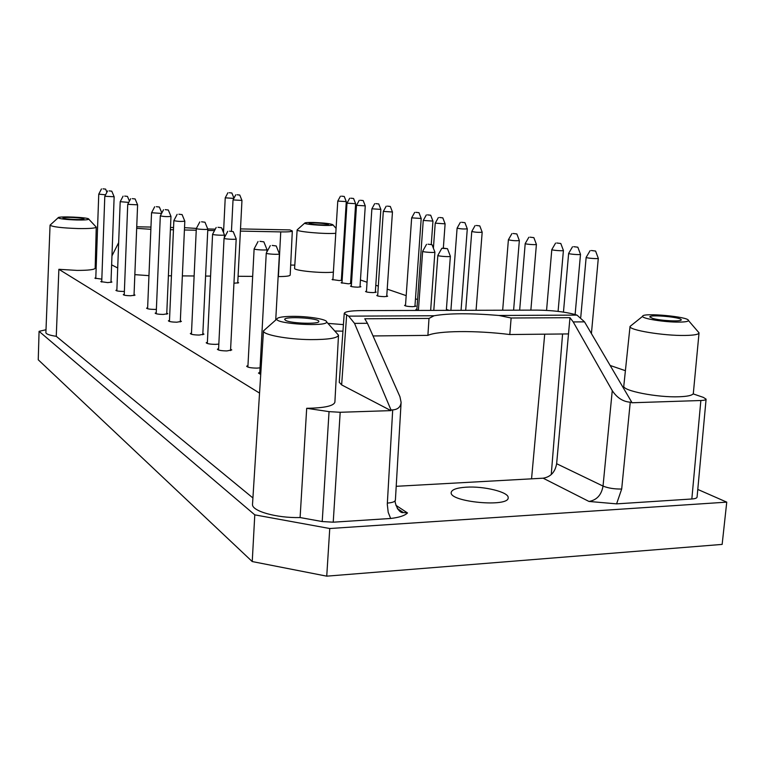 <?xml version="1.0" encoding="UTF-8"?>
<svg xmlns="http://www.w3.org/2000/svg" width="765" height="765" viewBox="0 0 765 765"><rect width="100%" height="100%" fill="white"/><g stroke="black" fill="none" stroke-linecap="round" stroke-linejoin="round"><path stroke-width="1.15" d="M50.509 224.747L50.06 225.149C52.297 226.861 61.755 227.999 78.432 228.563C89.582 228.697 95.52 228.228 96.256 227.138L95.855 226.698M58.121 217.796C59.613 218.867 65.876 219.603 76.911 219.995C84.313 220.11 88.262 219.823 88.759 219.134C89.476 217.356 57.509 215.95 58.121 217.796L50.06 225.149L45.89 332.66C46.082 334.066 49.534 335.29 56.266 336.323L58.876 269.309L77.141 270.408C88.415 270.389 94.43 269.672 95.176 268.238L96.256 227.138M259.545 393.095L58.876 269.309M252.919 497.958L56.266 336.323M322.218 521.548L300.1 517.551L306.689 408.3L329.046 411.627L340.186 412.278L333.224 522.189L322.218 521.548L329.046 411.627M623.81 385.904L623.791 386.048C622.194 390.733 657.422 397.685 679.215 396.758C687.152 396.461 691.78 395.505 693.109 393.87L703.322 397.37L706.095 399.158C705.971 399.923 704.221 400.382 700.855 400.516L631.66 402.772L631.718 402.161L630.255 402.199C623.026 401.682 617.03 397.829 612.258 390.647L573.215 321.931L569.982 317.685L568.5 333.923L509.796 334.534C476.432 330.337 438.144 330.614 427.893 335.376L429.002 318.431L434.051 315.754C448.921 313.21 470.542 313.115 498.904 315.467L577.001 315.113L584.517 321.855L631.718 402.161M631.584 325.192L630.035 326.464C628.572 330.059 663.58 335.892 685.124 335.453C694.123 335.3 698.761 334.439 699.038 332.89L697.929 331.561M335.778 233.296C325.106 234.253 296.026 231.652 297.145 229.863L294.592 268.305C293.454 270.619 322.295 273.497 333.377 272.13M290.671 265.072L294.812 265.111M184.528 227.674L196.385 228.419M207.745 228.955L215.29 229.146M222.118 229.175L223.686 229.165M339.249 382.309L341.639 384.891L390.953 410.623L391.001 409.964L354.53 323.375L348.668 316.136L344.231 313.421C344.833 311.661 350.447 310.724 361.08 310.609L537.04 310.112C551.737 310.313 564.188 311.718 574.4 314.339L577.001 315.113M429.002 318.431L364.771 318.766L367.43 323.289L399.942 396.71L401.109 402.352C400.65 406.99 397.848 409.514 392.694 409.906L391.001 409.964M498.904 315.467L511.135 318.001L509.796 334.534M341.754 273.583L342.548 273.86M350.963 276.739L351.91 277.064M360.449 279.98L367.047 282.247M375.797 285.24L378.312 286.1M387.214 289.141L406.196 295.644M415.472 298.819L417.585 299.545M446.397 309.404L449.179 310.361M610.154 365.469L625.397 370.69M427.893 335.376L373.033 335.95M111.958 255.902L118.651 242.62M136.677 228.333L150.868 229.309M170.385 229.71L173.454 229.768M184.422 229.988L196.242 230.217M207.745 230.447L214.525 230.581M222.768 230.743L223.61 230.762M240.392 231.097L280.745 231.9C288.07 232.005 291.934 231.69 292.316 230.963L289.916 229.921L240.506 228.907L289.916 229.921M95.807 277.8L94.879 278.164L101.831 279.139M101.755 281.233L100.808 281.616L107.731 282.61L111.92 282.055L111.011 281.606M116.873 289.954L115.898 290.365C116.5 290.987 118.91 291.341 123.136 291.446L124.379 291.427M124.265 294.219L123.27 294.649C123.892 295.29 126.359 295.663 130.672 295.759L135.013 295.127L134.057 294.621M147.635 307.702L146.584 308.18C147.253 308.907 149.892 309.318 154.501 309.423L156.376 309.356M156.242 312.656L155.161 313.162C155.859 313.918 158.556 314.348 163.27 314.444L167.803 313.698L166.77 313.115M169.505 320.305L168.386 320.831C169.113 321.644 171.915 322.103 176.792 322.199L181.401 321.405L180.349 320.784M191.489 332.976L190.322 333.559C191.107 334.468 194.081 334.965 199.225 335.06L203.959 334.181L202.849 333.502M207.392 342.137L206.187 342.768C207.009 343.734 210.098 344.269 215.462 344.365L218.828 344.097M218.608 348.591L217.375 349.251C218.226 350.274 221.401 350.839 226.909 350.925L231.766 349.94L230.609 349.175M247.965 365.488L246.655 366.234C247.592 367.401 251.006 368.032 256.887 368.118L260.043 367.86M259.804 372.306L258.465 373.081L260.741 374.276M233.947 283.222L238.642 282.773L237.772 282.333M332.938 279.225L332.077 279.531L339.134 280.554L342.156 280.229M342.156 280.076L341.372 279.751M342.012 282.457L341.133 282.763L348.333 283.815L351.403 283.404L350.571 282.993M351.355 285.775L350.466 286.1C351.202 286.693 353.65 287.057 357.8 287.181L360.889 286.751L360.038 286.33M366.464 291.149L365.546 291.484C366.32 292.115 368.845 292.488 373.119 292.622L376.227 292.173L375.366 291.723M377.709 295.147L376.782 295.491C377.575 296.151 380.148 296.533 384.518 296.667L387.645 296.208L386.765 295.739M405.536 305.025L404.561 305.407C405.412 306.124 408.137 306.555 412.737 306.689L415.892 306.182L414.984 305.684M416.906 309.07L415.911 309.462L418.417 310.322M334.774 331.006L342.94 331.168M343.418 324.609L327.946 323.394M95.309 263.045L96.323 263.064M306.689 408.3C324.37 408.013 333.77 405.966 334.888 402.151L338.503 335.233C337.432 338.168 328.147 339.631 310.628 339.612C287.564 339.44 262.558 334.726 263.476 330.92L265.57 329.017M390.953 410.623L340.186 412.278M278.144 276.567L278.403 276.567C285.861 276.557 289.792 276.06 290.193 275.075L292.316 230.963M168.386 275.792L171.446 275.821M182.357 275.897L194.128 275.974M205.584 276.06L210.566 276.089M238.078 276.28L252.67 276.385M134.841 274.645L148.955 275.649M111.633 264.833L117.705 267.999M396.203 486.311L543.14 478.192C550.647 476.958 555.141 472.129 556.633 463.714L568.5 333.923M392.694 409.906L387.291 504.278L388.199 512.301L390.647 518.479C399.225 517.465 404.838 515.629 407.506 512.952L403.413 512.56L398.02 509.48M390.647 518.479L333.224 522.189M300.1 517.551C276.538 518.192 251.417 510.991 252.517 504.269L252.536 504.097M706.095 399.158L697.078 497.078C696.925 498.101 695.184 498.742 691.837 498.99L616.59 503.867L588.973 501.448L543.14 478.192M46.005 329.744L39.072 331.331L254.783 514.855L329.753 528.519L726.75 502.136L697.776 489.428M466.076 487.19C483.834 485.938 509.06 492.115 508.161 497.709C509.308 507.616 449.055 502.022 451.197 492.478C451.771 489.59 456.724 487.831 466.076 487.19M612.258 390.647L603.03 486.081C601.472 494.965 596.786 500.09 588.973 501.448M39.072 331.331L38.25 359.789L252.24 561.558L254.783 514.855M329.753 528.519L326.741 576.16L722.15 544.403L726.75 502.136M252.24 561.558L326.741 576.16M288.701 229.892L289.897 229.921M309.863 223.753L309.146 223.38C308.725 222.252 328.921 223.457 328.472 224.528C328.988 225.455 313.258 224.805 309.863 223.753M313.459 222.491C324.475 222.921 330.949 223.686 332.899 224.795C333.626 226.44 303.954 224.681 304.719 223.122C305.034 222.605 307.951 222.386 313.459 222.491M63.199 218.226L62.95 218.006C62.501 216.734 84.466 217.7 83.959 218.914C84.542 220.052 65.274 219.412 63.199 218.226M652.736 318.441L649.801 316.959C649.112 314.233 681.883 317.207 681.204 319.827C681.931 321.836 660.654 320.803 652.736 318.441M679.167 322.103C685.163 322.027 688.261 321.501 688.443 320.516C689.341 316.681 641.682 312.359 642.648 316.328C641.73 318.603 664.938 322.323 679.167 322.103M336.801 333.272L338.503 335.233M285.823 320.516L284.666 319.483C283.978 316.002 319.588 318.049 318.804 321.443C319.741 324.322 291.561 323.547 285.823 320.516M292.603 316.347C307.999 316.184 327.152 319.273 326.626 321.922C327.984 326.999 275.362 323.978 276.834 319.062C277.446 317.379 282.706 316.481 292.603 316.347M591.355 250.518L595.591 251.054L591.355 250.518M598.268 258.274L598.297 258.331C598.507 259.096 585.952 258.121 586.153 257.384L586.2 257.308M556.805 243.002L560.802 243.5L556.805 243.002M563.394 250.423L563.413 250.48C563.614 251.188 551.603 250.289 551.804 249.61L551.842 249.543M513.143 233.497L516.853 233.947L513.143 233.497M519.32 240.506L519.339 240.554C515.687 240.927 512.043 240.659 508.39 239.77L508.419 239.713M461.563 222.28L464.938 222.672L461.563 222.28M467.281 228.802L467.291 228.84C463.896 229.165 460.492 228.936 457.097 228.152L457.126 228.104M427.52 214.869L430.695 215.233L427.52 214.869M432.942 221.085L423.265 220.444M387.367 206.139L390.313 206.454L387.367 206.139M390.313 206.454L392.455 212.01L383.332 211.398M360.401 200.267L363.184 200.564L360.401 200.267M365.249 205.862L356.519 205.326M237.093 194.759L239.77 195.046L237.093 194.759M241.95 200.42L233.048 199.923M259.957 241.338L263.849 241.836L259.957 241.338M266.947 249.495L266.975 249.581C267.195 250.48 253.913 249.753 254.123 248.883L254.171 248.788M272.216 245.431L276.222 245.957L272.216 245.431M279.368 253.789L279.407 253.884C279.617 254.812 266.048 254.066 266.258 253.148L266.316 253.052M428.046 244.198L432.053 244.714L428.046 244.198M434.883 252.058L434.903 252.125C435.113 252.938 422.443 252.096 422.643 251.312L422.691 251.226M443.337 248.156L447.468 248.692L441.816 248.309L443.337 248.156L445.106 223.849L435.247 223.151M450.336 256.199L450.365 256.275C450.575 257.117 437.628 256.237 437.838 255.414L437.886 255.328M229.596 231.183L233.22 231.623L229.596 231.183M236.165 238.871L236.194 238.938C236.404 239.732 223.849 239.072 224.049 238.298L224.097 238.221M218.006 227.301L221.534 227.731L218.006 227.301M224.422 234.817L224.451 234.884C224.652 235.639 212.383 234.998 212.584 234.262L212.622 234.186M201.587 221.812L204.972 222.213L201.587 221.812M207.784 229.07L207.812 229.127C208.013 229.835 196.127 229.232 196.318 228.534L196.356 228.467M178.895 214.219L182.089 214.592L178.895 214.219M184.795 221.123L184.814 221.181C181.162 221.63 177.509 221.448 173.856 220.626L173.885 220.569M165.23 209.648L168.31 210.002L165.23 209.648M170.939 216.342L170.968 216.39C167.42 216.811 163.863 216.638 160.315 215.864L160.344 215.816M156.366 206.684L159.369 207.028L156.366 206.684M161.587 213.435L151.575 212.727M132.307 198.642L135.118 198.948L132.307 198.642M137.585 204.829L127.745 204.341M124.705 196.098L127.449 196.395L124.705 196.098M128.759 202.39L120.21 201.692M109.156 190.896L111.776 191.173L109.156 190.896M111.776 191.173L114.148 196.758L104.815 196.28M103.046 188.85L105.618 189.118L103.046 188.85M105.58 194.807L98.762 194.147M229.251 192.723L231.871 193L229.251 192.723M233.851 198.403L225.245 197.819M341.572 196.175L344.25 196.452L341.572 196.175M346.268 201.597L337.786 201.08M350.848 198.192L353.573 198.479L350.848 198.192M355.62 203.7L347.014 203.165M375.864 203.633L378.732 203.939L375.864 203.633M380.846 209.371L371.895 208.807M415.864 212.335L418.971 212.68L415.864 212.335M418.971 212.68L421.199 218.474L411.656 217.853L414.678 212.412M439.569 217.49L442.82 217.862L439.569 217.49M445.096 223.82L442.82 217.862M476.318 225.484L479.789 225.895L476.318 225.484M482.16 232.149L482.18 232.197C478.708 232.531 475.237 232.292 471.766 231.479L471.795 231.422M530.049 237.179L533.865 237.647L530.049 237.179M533.865 237.647L536.408 244.398C536.6 245.068 525 244.217 525.201 243.586L525.23 243.519M573.731 246.684L577.843 247.2L573.731 246.684M580.482 254.267L580.501 254.324C580.702 255.061 568.433 254.123 568.634 253.416L568.672 253.349M511.135 318.001L569.982 317.685M136.734 226.784L150.954 227.071L136.734 226.775M170.48 227.473L173.55 227.54L170.48 227.473M348.668 316.136L434.051 315.754M354.53 323.375L367.43 323.289M531.551 478.833L544.709 334.171M551.249 474.587L562.581 333.98M395.916 505.311L407.506 512.952M616.59 503.867L621.687 489.026C614.467 489.151 608.242 488.166 603.03 486.081L556.633 463.714M387.329 503.102C392.435 502.672 395.123 501.687 395.4 500.138L401.109 402.352M700.855 400.516L691.837 498.99M630.255 402.199L621.687 489.026M573.215 321.931L584.517 321.855M346.631 315.304L341.639 384.891M280.745 231.9L278.403 276.567M630.035 326.464L623.791 386.048M699.028 332.985L693.281 393.927M397.331 508.534L403.413 512.56C398.202 513.774 393.899 500.903 395.4 500.138M263.476 330.92L252.517 504.269M276.834 319.062L263.485 330.863M326.626 321.922L338.503 335.166M642.648 316.328L630.044 326.426M688.443 320.516L699.038 332.842M304.719 223.122L297.145 229.854M332.899 224.795L336.084 228.381M88.759 219.134L96.256 227.119M344.231 313.421L339.249 382.414M590.121 250.633L586.153 257.384L580.759 317.236M595.591 251.054L598.297 258.331L591.412 333.588M555.581 243.107L551.804 249.61M560.802 243.5L563.413 250.48L558.087 311.384M511.919 233.602L508.39 239.77L502.672 310.207M516.853 233.947L519.339 240.554L513.602 310.179M460.348 222.357L457.097 228.152L450.901 310.351M464.938 222.672L467.291 228.84L461.056 310.322M426.325 214.946L423.246 220.483L416.839 309.978M430.695 215.233L432.952 221.114L431.259 244.465M386.191 206.196L383.313 211.436L377.652 295.95M359.244 200.325L356.5 205.355L351.307 286.521M363.184 200.564L365.268 205.89L359.99 287.076M235.754 194.817L233.029 199.961L231.451 231.279M239.77 195.046L241.96 200.449L237.733 283.117M258.063 241.52L254.123 248.883L247.879 367.085M263.849 241.836L266.975 249.581L266.842 252.068M270.303 245.622L266.258 253.148M276.222 245.957L279.407 253.884L275.725 320.047M426.535 244.341L422.643 251.312L418.407 310.447M432.053 244.714L434.903 252.125L430.647 310.408M441.816 248.309L437.838 255.414L433.793 310.408M447.468 248.692L450.375 256.265M227.75 231.336L224.049 238.298L218.541 350.016M233.22 231.623L236.194 238.938L230.533 350.599M216.189 227.454L212.584 234.262M221.534 227.731L224.451 234.884M199.799 221.946L196.318 228.534L191.432 334.248M204.972 222.213L207.812 229.127L202.792 334.764M177.155 214.343L173.856 220.626L169.447 321.453M182.089 214.592L184.814 221.181L180.291 321.931M163.509 209.763L160.315 215.864L156.194 313.746M168.31 210.002L170.968 216.39L166.732 314.195M154.673 206.789L151.547 212.775L147.597 308.744M159.369 207.028L161.845 212.947M130.662 198.728L127.726 204.389L124.236 295.156M135.118 198.948L137.604 204.867L134.018 295.548M123.079 196.175L120.191 201.731L116.844 290.853M127.449 196.395L129.428 201.099M107.569 190.973L104.795 196.309L101.726 282.055M101.468 188.917L98.752 194.186L95.778 278.603M105.618 189.118L106.928 192.206M227.913 192.78L225.235 197.848L223.523 232.598M231.871 193L233.975 198.173M340.415 196.222L337.767 201.109L332.899 279.933M344.25 196.452L346.277 201.625L341.324 280.459M349.691 198.24L346.994 203.203L341.965 283.184M353.573 198.479L355.629 203.72L350.523 283.719M374.687 203.691L371.876 208.835L366.416 291.934M378.732 203.939L380.855 209.39M438.364 217.576L435.228 223.198L433.401 248.214M475.103 225.579L471.766 231.479L465.694 310.313M479.789 225.895L482.18 232.197L476.069 310.284M528.825 237.284L525.201 243.586M572.497 246.799L568.634 253.416L563.461 312.101M577.843 247.2L580.501 254.324L575.117 314.558M530.862 310.121L536.408 244.398M519.665 310.16L525.201 243.576M414.917 306.564L421.199 218.465M405.469 305.914L411.656 217.853M375.309 292.507L380.855 209.4M110.982 282.428L114.148 196.758M224.308 237.819L224.451 234.874M207.334 343.495L212.584 234.253M446.32 310.37L450.365 256.275M259.718 373.97L266.258 253.139M386.707 296.552L392.455 212.001M546.564 310.389L551.804 249.6"/></g></svg>
